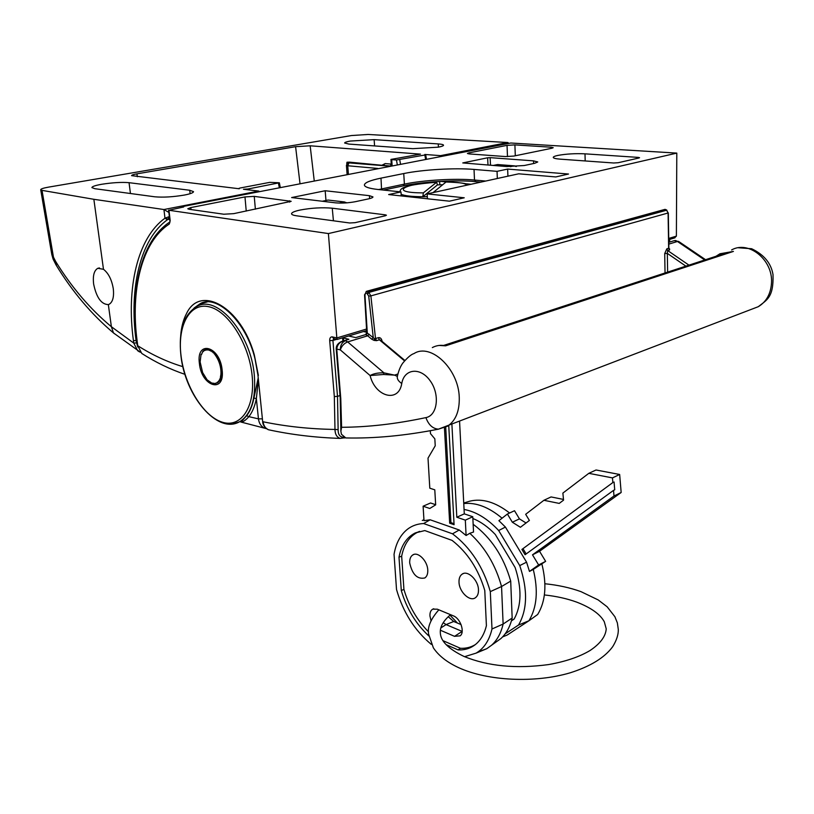 <?xml version="1.0" encoding="UTF-8"?>
<svg xmlns="http://www.w3.org/2000/svg" width="814" height="814" viewBox="0 0 814 814"><rect width="100%" height="100%" fill="white"/><g stroke="black" fill="none" stroke-linecap="round" stroke-linejoin="round"><path stroke-width="1.22" d="M181.023 355.616C184.544 385.388 203.042 415.923 221.815 422.039C240.629 428.612 255.504 407.468 252.116 375.488C249.013 343.569 228.022 310.683 208.862 306.736C189.642 302.309 177.249 325.793 181.023 355.616M401.76 383.506C398.718 403.256 375.223 396.866 370.095 375.539L340.313 349.888L336.762 349.043L340.761 398.331L341.595 427.289C367.857 427.177 395.96 423.952 425.915 417.613C437.556 415.537 440.171 394.2 430.057 380.626C420.248 366.788 404.202 368.742 401.76 383.506C398.361 381.196 396.896 378.846 397.354 376.434C398.646 370.614 400.508 366.107 402.94 362.912C407.611 357.427 411.294 354.314 413.99 353.571C430.759 342.663 458.638 368.864 459.259 397.425C459.595 411.151 455.667 420.746 447.486 426.221L438.431 429.151L758.302 306.685C766.462 301.719 770.868 293.712 771.509 282.662C772.954 259.707 748.544 240.211 731.583 249.949M719.932 253.775L733.424 251.414L726.546 252.828L444.068 345.299M443.467 345.36L445.614 345.828C440.954 344.78 436.518 345.37 432.326 347.588M239.326 421.896L241.951 420.98L246.673 415.7C250.102 411.233 252.523 405.362 253.927 398.077L258.221 377.838M404.873 360.47L380.85 340.344L379.375 339.794L376.577 340.659L374.084 340.384L374.46 338.766L376.577 340.659L375.508 338.553L374.46 338.766L373.26 337.647L368.711 296.082L366.972 293.406C365.74 292.735 365.059 293.243 364.947 294.933L367.297 333.068L373.26 337.647L371.795 339.255L367.704 335.806L347.67 341.911L383.964 372.863L394.576 375.122L397.364 376.404M668.894 248.402L669.668 249.084L669.495 249.99L668.64 248.29L668.091 213.044L666.635 210.216L664.916 209.391L366.88 291.209M369.159 334.208L367.704 335.806L365.669 334.595L366.575 333.567M669.668 249.084L668.874 248.117L669.495 249.99L667.673 250.549L667.327 253.378L664.712 253.561L666.798 248.86L668.874 248.158L668.325 212.932L370.879 295.889L375.508 338.553L378.357 337.678C380.342 337.372 381.603 338.624 382.142 341.422M438.665 429.141L426.16 431.461M262.393 418.854L258.445 418.864L256.359 398.575L253.927 398.077M266.483 428.693L264.631 428.174C261.162 426.597 259.096 423.494 258.445 418.864L248.881 416.666C245.441 420.512 242.725 422.283 240.73 421.978L266.453 428.673M258.404 379.639L256.359 398.575C254.914 406.064 252.421 412.088 248.881 416.666L246.673 415.7M753.062 308.699L758.292 306.685C766.91 299.796 773.717 297.568 773.015 274.613C771.163 263.309 764.041 254.69 751.648 248.738L738.451 247.771M348.83 437.993L345.808 437.942L341.432 434.279L340.873 431.196L341.595 427.289M348.575 339.377L343.488 340.913M722.995 253.988L733.424 251.414L445.614 345.828L439.133 345.441M370.095 375.539C373.677 373.565 378.296 372.67 383.964 372.863L383.516 374.491L370.095 375.539M336.202 348.697C336.182 345.624 337.942 343.243 341.473 341.524L345.472 340.72C342.022 342.236 340.303 345.289 340.313 349.888C341.636 346.021 344.088 343.355 347.67 341.911L345.472 340.72C340.242 341.381 337.342 344.149 336.762 349.043L336.202 348.697L340.201 397.934L340.761 398.331M704.721 259.981L677.452 241.483L678.998 241.687L705.565 259.697M668.813 244.108L677.452 241.483L675.864 240.578M678.683 241.473L674.196 240.69L668.782 242.328M343.437 337.983L348.87 339.285M425.915 417.613C428.54 424.857 432.712 428.703 438.431 429.151C405.433 435.663 374.562 438.593 345.808 437.942M397.893 374.002L394.576 375.122L383.516 374.491M364.947 294.933L366.28 291.371L368.437 291.788L370.879 295.889L368.711 296.082M366.717 333.394L366.076 333.587L367.297 333.068L366.158 334.859M363.716 331.451L367.297 332.458M348.616 335.999L355.749 337.607L365.669 334.595L366.982 333.028M332.254 208.201C322.242 207.295 311.497 207.916 300 210.063C294.444 211.274 291.626 212.515 291.534 213.777C291.666 214.672 293.406 215.364 296.784 215.832L349.674 222.985L355.046 222.68L385.266 215.791L386.447 215.222L385.449 214.855L332.254 208.201L333.425 220.787M584.991 153.836C575.193 153.378 566.127 153.917 557.794 155.433C554.822 156.074 553.306 156.726 553.255 157.387C553.388 158.221 555.718 158.801 560.256 159.157L613.685 162.993L618.162 162.729L638.929 157.997L639.55 157.702L638.288 157.397L584.991 153.836L585.195 160.948M335.602 202.849C341.809 203.358 348.361 202.981 355.26 201.709L368.477 198.881C371.459 198.219 372.954 197.568 372.965 196.907L369.403 195.675L325.183 190.751L291.636 197.558L335.602 202.849M488.003 165.049L487.617 157.784L462.769 162.932L506.735 166.544L524.297 165.517L534.757 163.278L537.759 161.955L533.516 160.867L490.12 157.641L490.516 165.252M449.409 201.18L464.245 197.792L427.157 193.895L518.701 173.809L555.799 176.933L568.518 174.033L507.651 169.078L497.049 171.347L474.033 169.424C455.026 167.745 422.537 169.658 403.744 173.545L380.993 178.134C370.085 180.382 364.55 182.692 364.397 185.063C364.703 187.037 369.261 188.512 378.083 189.499L400.976 191.921L388.644 194.556L449.409 201.18M183.231 207.082L183.465 206.38L510.846 143.01L676.8 153.103L328.398 233.567L168.956 210.266L170.187 220.574L169.231 224.094C141.677 241.941 130.23 290.364 137.23 341.778L137.749 345.726L141.768 353.449L143.437 354.507M668.721 238.431L676.383 236.141L676.8 153.103M344.963 437.678L340.201 438.39C336.823 437.281 335.083 434.289 334.981 429.436L334.32 396.54L329.701 340.639C329.65 338.003 330.525 336.762 332.326 336.904L336.843 337.942L328.398 233.567M487.617 157.784L490.12 157.641M246.235 211.08L244.973 196.917L190.72 207.59L187.78 208.791L189.011 209.269L223.789 214.224L233.75 213.644L291.178 201.323L254.253 196.378L255.372 209.198M244.973 196.917L254.253 196.378M551.119 148.402L551.18 147.212L514.896 144.892L515.313 155.769M551.18 147.212L553.215 147.7L551.861 148.25L513.838 156.064L505.504 156.563L469.19 153.917L467.409 153.48L468.986 152.849L469.118 153.917M507.488 156.624L507.041 145.36L468.986 152.849M507.041 145.36L514.896 144.892M183.72 206.949L168.956 210.266M183.17 206.502L183.343 207.051M401.231 195.93L400.976 191.921M427.157 193.895L427.431 198.779M497.323 178.5L497.049 171.347M507.916 176.18L507.651 169.078M325.966 200.468L325.183 190.751M340.008 395.533L337.505 396.377L338.136 429.65C338.054 434.818 340.018 437.332 344.027 437.199M183.923 370.797L182.529 365.12M366.707 328.988L336.843 337.942L337.2 339.428M676.383 236.141L674.368 237.993M184.951 374.348C170.055 369.291 155.657 362.332 141.768 353.449L137.749 345.726C152.31 355.006 167.297 361.965 182.712 366.615L182.875 366.656M345.085 437.728L340.191 438.39C315.12 437.576 291.188 434.686 268.386 429.731L270.747 430.23M338.136 429.65L334.981 429.436C309.89 429.059 285.928 426.505 263.095 421.774C263.644 425.753 265.405 428.398 268.386 429.731C264.642 427.604 262.729 424.837 262.657 421.428L257.936 375.132L262.657 421.428M471.092 184.259L465.018 183.679M447.232 182L440.7 181.38M221.703 374.674L220.828 374.827L220.421 377.086L221.377 376.79M220.421 377.086L220.736 377.818L220.024 378.388L221.042 378.072M220.024 378.388L220.299 379.141L219.526 379.558L220.614 379.222M219.526 379.558L219.749 380.321L218.925 380.586L220.116 380.219M218.925 380.586L219.108 381.359L218.244 381.451L218.956 381.237M218.244 381.451L218.376 382.224L217.47 382.163L218.101 381.969M217.47 382.163L217.552 382.926L217.104 382.417L215.71 383.77L215.303 383.16L214.693 383.913L213.756 383.231L213.644 383.862L212.719 383.048L212.566 383.638L207.102 379.823L202.615 372.547L200.122 361.955L201.078 354.273L201.557 354.487L202.94 351.129L203.398 351.556L203.744 350.396L204.66 350.6L204.619 349.847L205.555 350.203L205.566 349.481L205.973 350.091L206.563 349.298L207.509 349.959L207.621 349.308L209.605 350.447L209.809 349.898L210.684 350.956L210.938 350.468L214.235 353.235L215.842 355.962L216.687 355.718L215.842 355.962M206.512 349.928L205.973 350.091M207.539 349.786L206.949 349.949M208.618 349.817L207.967 350M209.768 350.02L209.015 350.234M211.253 350.315L210.083 350.651M212.24 350.936L211.162 351.241M213.237 351.719L212.24 352.004M214.245 352.666L213.299 352.93M215.222 353.754L214.326 354.009M216.178 354.985L215.313 355.23M217.084 356.339L216.259 356.573L216.748 357.377L217.562 357.143M217.938 357.804L217.135 358.038L217.592 358.893L218.386 358.659M218.722 359.361L217.938 359.595L218.356 360.49L219.129 360.266M219.444 360.999L218.671 361.223L219.037 362.159L219.8 361.935M220.075 362.698L219.302 362.922L219.617 363.878L220.38 363.654M220.614 364.428L219.851 364.652L220.106 365.628L220.869 365.405M221.062 366.188L220.289 366.412L220.482 367.389L221.266 367.165M221.398 367.938L220.625 368.172L220.757 369.139L221.55 368.905M221.642 369.678L220.848 369.912L220.92 370.858L221.723 370.624M221.774 371.367L220.95 371.611L220.96 372.537L221.795 372.283M221.795 373.026L220.95 373.26L220.899 374.145L221.764 373.88M221.622 375.386L220.716 375.661M221.276 374.806L220.899 374.145M221.377 373.148L220.96 372.537M220.95 371.611L220.92 370.858M220.848 369.912L220.757 369.139M220.625 368.172L220.482 367.389M220.289 366.412L220.106 365.628M219.851 364.652L219.617 363.878M219.302 362.922L219.037 362.159M218.671 361.223L218.356 360.49M217.938 359.595L217.592 358.893M217.135 358.038L216.748 357.377M216.259 356.573L216.27 355.85M459.015 582.214C458.872 578.428 459.91 575.742 462.108 574.165C467.612 569.892 478.337 580.036 478.469 589.784C478.581 593.508 477.574 596.143 475.437 597.71C469.861 602.075 459.188 591.9 459.015 582.214M409.707 563.013C409.523 559.177 410.521 556.501 412.708 554.995C417.816 551.21 427.503 560.805 427.767 570.044C427.93 573.829 426.953 576.465 424.827 577.96C417.358 579.507 412.322 574.521 409.707 563.013M438.451 609.655L438.329 610.337M431.064 620.838L429.945 615.964C429.802 612.606 430.728 610.337 432.733 609.157L437.291 609.177L453.408 615.872C460.429 618.386 465.109 632.173 460.185 635.836L454.538 636.334L440.394 630.25M443.223 622.679L446.082 624.592L462.179 631.42M423.941 519.729L422.283 520.451M473.178 524.287L473.178 524.287C491.178 537.698 503.693 556.644 510.704 581.104L501.556 586.518C495.584 565.018 485.002 547.283 469.8 533.292L473.534 532.041L472.781 516.737L464.285 513.868L459.584 421.571M464.56 656.684L476.068 653.143C483.984 648.504 489.285 640.455 491.992 628.988L490.313 591.615C483.16 566.798 470.553 547.537 452.523 533.811L459.238 529.995L466.096 535.51L469.8 533.292M490.313 591.615L501.556 586.518L503.123 624.043L512.159 618.04L510.704 581.104M452.523 533.811L423.616 523.544C417.501 523.799 412.138 525.691 407.539 529.192C400.468 534.788 395.97 543.162 394.047 554.334L396.52 589.489C403.022 612.067 414.54 630.311 431.074 644.21L431.41 644.362M423.616 523.544L430.158 519.79L423.992 520.645L423.107 506.206L430.555 502.981L435.653 504.7M419.597 531.369L417.755 532.163C409.33 536.477 403.968 544.485 401.668 556.176L403.927 589.397C408.781 605.952 416.982 620.105 428.54 631.857M443.03 640.679L460.429 648.29C465.944 648.544 470.919 647.313 475.345 644.596M495.767 642.236L500.854 638.593C506.288 633.699 510.052 626.851 512.159 618.04M477.991 651.933L486.762 648.707L491.646 645.176C497.191 640.17 501.017 633.119 503.123 624.043L491.992 628.988M459.238 529.995L430.158 519.79M446.133 644.657L458.058 649.898C465.15 650.233 471.275 648.158 476.434 643.681C481.196 639.417 484.523 633.424 486.406 625.701L484.778 590.476C478.429 569.19 467.531 552.492 452.085 540.394L424.806 530.565L415.13 532.997C406.664 537.352 401.282 545.411 398.992 557.193L401.292 590.537C406.644 608.699 415.812 623.829 428.795 635.927M403.927 589.397L401.292 590.537M401.668 556.176L398.992 557.193M460.429 648.29L458.058 649.898M461.07 624.582L453.693 621.489L448.229 616.707M444.434 427.726L449.674 523.178L454.08 524.715L448.758 425.732M430.301 430.718L430.464 433.628L434.839 438.838L435.236 445.787L428.011 458.14L429.802 488.197L434.788 489.825L435.663 504.853L429.761 508.485L423.107 506.206M466.096 535.51L465.323 520.146L456.817 517.236L451.912 424.521M465.323 520.146L472.781 516.737M456.817 517.236L464.285 513.868M445.716 427.187L450.915 522.619L449.674 523.178M450.915 522.619L454.029 523.697M502.065 518.213C488.868 507.153 476.109 502.269 463.756 503.551M509.605 513.003C495.543 502.116 482.285 498.158 469.831 501.159L463.726 503.052M533.262 569.424L529.466 571.428L538.624 564.957L545.645 561.345L533.262 569.424C538.4 590.404 536.955 607.519 528.927 620.767L537.678 614.478C545.594 601.393 546.988 584.574 541.88 564M529.466 571.428L526.566 562.169L505.413 527.065L498.911 520.685L507.397 514.031L514.509 510.724L519.454 518.874L526.058 522.985M505.158 633.852L518.518 625.04C527.462 609.554 527.869 589.743 519.739 565.598L526.566 562.169M518.518 625.04L528.927 620.767L507.295 634.981L502.594 636.904M519.739 565.598L498.677 530.535C487.525 518.65 475.987 511.63 464.061 509.462M498.677 530.535L505.413 527.065M511.436 620.787L514.214 618.925M449.969 615.14L457.397 623.046M511.416 620.889L514.143 619.057C521.581 605.463 521.916 588.298 515.13 567.541L495.319 534.513C488.197 526.984 480.708 521.652 472.873 518.528M588.817 473.331L612.464 477.899L612.861 482.549L521.906 549.44L525.091 554.721L613.522 490.374L614 495.991L621.163 492.48L619.658 474.481L596.031 469.993L588.817 473.331L562.881 493.081L563.553 500.142L559.218 503.408L543.905 500.284L525.661 514.306L529.395 520.451L520.4 527.279L512.352 522.232L507.397 514.031M538.624 564.957L532.498 554.833L614 495.991M545.645 561.345L539.54 551.281L621.163 492.48M532.498 554.833L539.54 551.281M612.861 482.549L521.906 549.44M613.522 490.374L614.723 489.794L614.061 481.98M612.464 477.899L619.658 474.481M563.481 499.43L551.068 496.937L543.905 500.284M512.352 522.232L519.454 518.874M523.087 548.85L526.159 553.947M436.619 182.265C402.442 183.618 388.939 192.959 423.351 192.867L436.619 182.265L437.433 184.9L442.623 184.717M423.351 192.867L422.832 196.734C411.915 196.662 404.68 195.848 401.129 194.292M433.058 192.603L446.052 181.99C460.307 182.509 467.643 183.486 468.06 184.92M427.309 196.683L422.832 196.734L437.433 184.9M97.822 268.294C94.068 270.472 92.674 275.732 93.641 284.086C96.459 297.588 101.353 304.426 108.343 304.599L108.995 304.365C112.729 302.208 114.164 296.998 113.288 288.736C111.752 279.701 108.486 273.229 103.48 269.302L97.822 268.294L99.471 267.938M154.67 196.785C163.004 197.558 172.924 196.978 184.422 195.055C190.425 193.874 193.457 192.735 193.518 191.646L189.723 190.252L129.05 182.682C121.632 182.051 112.474 182.59 101.597 184.29C95.269 185.429 92.033 186.528 91.901 187.586L94.811 188.695L154.67 196.785M438.339 147.161L412.84 148.667L348.88 144.078L344.627 143.01C344.678 142.379 346.591 141.728 350.356 141.056L374.145 139.642L438.268 143.925C441.656 144.17 443.406 144.597 443.538 145.207C443.508 145.838 441.778 146.489 438.339 147.161M139.53 351.902L137.729 350.773L133.74 343.081L133.435 340.72C126.231 288.024 137.342 238.095 164.977 218.193L163.929 209.534L258.75 191.066L243.478 189.265L247.985 189.001L279.355 182.784L269.8 182.356L239.906 188.054L238.644 188.543L239.275 188.767L131.583 175.641C131.776 175.03 133.547 174.43 136.915 173.85L295.594 146.673L310.165 145.798L420.502 154.131L390.954 159.422L391.727 159.636L392.114 165.649M377.798 168.447L347.751 165.761L349.298 162.128L381.847 165.273L383.872 164.652L382.814 165.11M346.754 163.848L346.978 162.23L348.799 162.169L348.077 162.607M390.303 166.005L381.847 165.273L385.175 163.583L383.872 164.652M391.3 164.896L390.415 164.021L391.168 165.842M169.424 217.033L167.389 219.77C140.069 239.326 129.009 288.563 136.08 340.578L137.729 346.988M508.781 143.406L507.865 142.531L368.111 134.463L351.434 135.541L48.545 187.128C43.396 188.044 40.781 188.909 40.7 189.723L42.023 190.374L53.459 257.153L55.667 261.477C71.622 287.352 90.191 309.096 111.386 326.719L133.74 343.081L136.386 342.938M168.874 212.444L163.929 209.534L93.854 199.298L42.023 190.374M397.293 164.642L396.449 160.012L424.827 155.006L425.661 154.67L424.827 154.457L440.547 155.647L507.865 142.531M396.449 160.012L391.727 159.636M441.676 155.983L440.547 155.647L440.578 156.196M258.75 191.066L259.391 191.565M167.389 219.77L164.977 218.193L169.373 216.565M51.801 254.507L53.459 257.153L53.124 259.157L51.801 254.507L40.7 189.723M140.527 352.309L113.461 332.916L111.386 326.719L108.343 304.599M56.39 265.506L55.667 261.477M165.995 218.01L167.776 219.546L169.678 219.159M389.499 166.168L347.751 162.79L346.428 165.374L347.751 165.761L348.382 174.186M666.412 210.073L368.437 291.788L366.972 293.406M240.73 421.978L241.951 420.98L239.56 421.774C217.226 434.605 185.043 395.787 180.901 355.484C178.358 330.606 183.791 314.194 197.202 306.268C217.44 294.536 250.977 333.791 254.324 375.295C256.084 399.002 251.16 414.499 239.56 421.774L233.13 423.891M222.12 369.882C225.183 393.976 201.465 386.681 199.399 363.471C195.96 339.703 219.882 345.828 222.12 369.882M374.084 340.384L371.795 339.255M404.517 360.877L379.375 339.794L378.357 337.678M685.887 266.137L667.327 253.378L667.633 272.12M666.798 248.86L667.673 250.549L688.949 265.14M366.911 332.305L363.431 331.542M510.266 166.687L514.143 165.863L497.639 164.56L493.294 165.476M339.214 203.083L344.373 201.984L328.083 200.051L322.344 201.251M346.377 202.89L344.373 201.984L346.917 202.849M515.995 166.534L514.723 165.954M498.097 164.601L497.12 164.672M344.546 201.964L328.083 200.051L322.252 201.241M344.169 338.034L344.2 337.322M665.038 272.965L664.712 253.561M367.653 293.966L369.129 292.348L666.635 210.216L668.08 212.83M369.607 198.616L369.403 195.675M533.628 163.512L533.516 160.867M207.143 301.974L200.071 303.764L194.058 308.068M180.698 335.582C181.369 326.984 183.303 319.678 186.487 313.655C200.061 284.178 241.148 306.878 254.283 354.782L258.384 375.447M638.308 158.14L638.288 157.397M385.531 215.72L385.449 214.855M475.335 181.573C455.779 179.762 423.046 181.675 403.734 185.745M378.632 189.56L404.395 184.117C423.127 180.108 455.535 178.215 474.501 180.036L474.033 169.424M403.225 185.857L404.395 184.117L403.744 173.545M381.573 189.865L380.993 178.134M475.854 181.624L474.501 180.036L485.673 181.054M366.839 331.135L365.639 330.871M342.836 341.066L342.623 337.8M336.701 339.336L332.926 340.466L337.505 396.377L334.32 396.54M669.312 242.175L669.322 239.509M329.701 340.639L332.926 340.466L333.679 338.634M332.326 336.904L333.791 338.665M137.444 345.512L137.23 341.778M169.231 224.094L169.994 221.886L168.6 210.124M345.146 437.749L344.627 437.973M289.672 202.116L289.652 200.743M190.72 207.59L191.097 209.564M439.641 181.441L439.825 184.798M440.852 627.93L446.082 624.592L453.693 621.489M454.538 636.334L462.189 631.379M467.012 185.154C465.232 183.14 458.19 182.102 445.889 182.021M189.723 190.252L190.12 193.691M130.444 193.508L129.05 182.682M300.01 183.628L295.594 146.673M136.915 173.85L137.352 176.73M385.175 163.583L390.415 164.021M310.165 145.798L314.245 180.85M136.772 340.394L133.435 340.72M93.854 199.298L103.48 269.302M374.572 145.92L374.145 139.642M438.268 143.925L438.441 147.141M425.559 159.127L424.827 155.006M399.745 159.829L400.498 164.021M247.985 189.001L248.148 189.815M279.324 187.668L278.429 183.15M114.509 333.781L113.461 332.916C91.494 314.336 72.365 291.707 56.095 265.028L53.124 259.157M665.15 209.391L666.239 209.798M218.356 382.153C219.353 379.894 221.55 383.394 221.632 369.576C218.61 356.542 213.98 349.867 207.743 349.552M516.341 166.514L514.499 165.863M497.995 164.57L514.245 165.853M340.873 431.196L340.201 397.934M720.064 253.703L715.964 256.298M675.335 240.517L674.796 240.517M206.898 349.827L207.57 349.593M493.192 165.466L497.232 164.621M666.89 210.226L666.31 209.839M366.799 333.211L364.55 294.688M207.061 301.974L200.071 303.764C216.046 293.813 245.96 320.747 254.975 358.699L257.936 375.132M333.679 338.655L337.108 339.428M366.799 330.525L337.128 339.448M674.948 237.81L668.742 239.682M169.566 222.161C141.137 240.964 129.945 289.906 136.925 341.575M343.63 340.873L343.416 337.566M669.657 239.408L669.647 242.073M480.85 182.112L475.447 181.614C456.135 179.752 422.71 181.705 403.622 185.796L383.384 190.059M463.349 573.544L462.108 574.165M413.848 554.466L412.708 554.995M500.854 638.593L491.646 645.176M476.068 653.143L486.762 648.707M417.755 532.163L415.13 532.997M433.76 608.77L432.733 609.157M450.529 614.682C443.254 620.889 439.855 626.963 440.333 632.885C440.588 641.137 448.524 649.002 464.143 656.511C488.105 666.249 516.208 668.945 548.453 664.59C565.445 661.609 579.314 656.918 590.048 650.518C600.315 643.62 605.708 636.395 606.226 628.825L604.293 621.764C600.213 614.234 591.066 607.702 576.841 602.177C567.185 598.646 556.369 596.235 544.393 594.942M438.838 609.818C430.748 619.037 427.34 627.095 428.591 634.025L433.353 647.802C438.583 655.677 447.039 662.311 458.709 667.694C487.739 681.043 535.022 683.282 570.288 672.781C590.455 666.361 604.588 657.671 612.677 646.713C616.615 640.292 618.487 634.513 618.294 629.395L617.368 622.924L614.906 616.737L607.173 606.817L598.188 599.928L581.054 591.676C570.115 587.718 558.068 585.083 544.902 583.75M436.66 182.234C396.886 185.378 401.322 189.855 399.715 191.789M347.1 174.44L346.428 165.374M279.355 182.784L280.291 187.485M390.954 159.422L391.361 165.802M425.661 154.67L426.424 158.954"/></g></svg>
